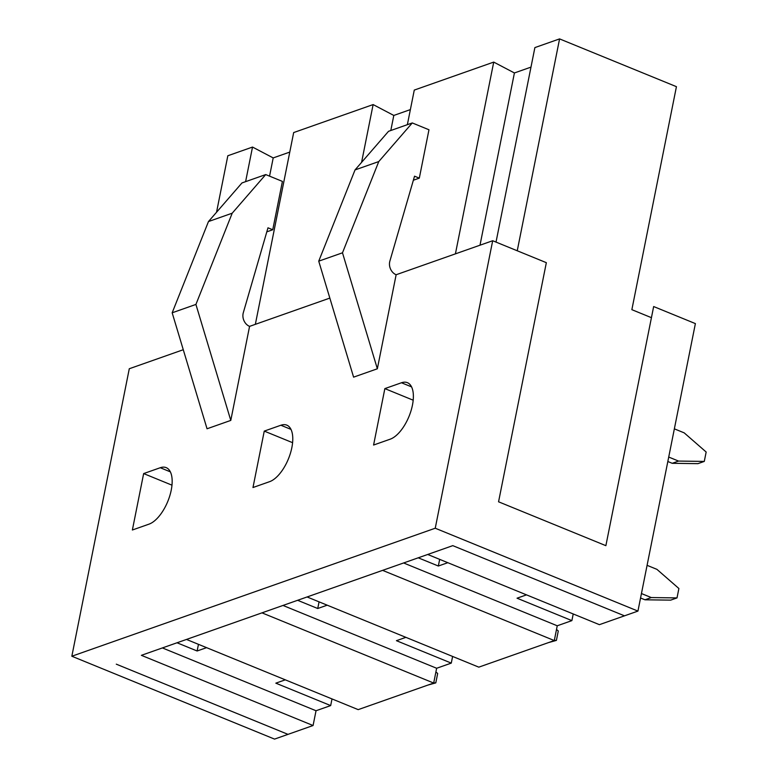 <?xml version="1.0" encoding="UTF-8"?>
<svg xmlns="http://www.w3.org/2000/svg" width="778" height="778" viewBox="0 0 778 778"><rect width="100%" height="100%" fill="white"/><g stroke="black" fill="none" stroke-linecap="round" stroke-linejoin="round"><path stroke-width="1.17" d="M427.881 685.087L435.797 682.88L437.674 673.476L435.904 671.929M433.725 682.851L435.797 682.88M674.361 428.843L684.193 432.86L706.161 452.018L704.285 461.422L697.954 463.649L672.221 463.309L667.835 461.51M704.285 461.422L678.552 461.072L668.72 457.056M672.221 463.309L678.552 461.072M640.557 598L644.952 599.799L670.675 600.139L677.006 597.912L678.893 588.508L656.924 569.35L647.082 565.334M641.451 593.546L651.283 597.562L677.006 597.912M644.952 599.799L651.283 597.562M548.48 642.609L556.406 640.391L558.283 630.987L556.513 629.451M554.335 640.372L556.406 640.391M71.839 656.233L435.242 528.223L637.941 611.09L624.491 615.836L452.786 545.641L624.491 615.836L599.4 624.666L427.706 554.471L452.786 545.641L141.382 655.329L313.077 725.524L287.996 734.364L116.292 664.169L287.996 734.364L274.546 739.1L71.839 656.233L129.284 368.743L183.277 349.721M396.138 274.741A10.192 8.334 -109.4 0 1 389.875 261.087L414.538 176.188L419.313 178.133L428.97 129.77L412.282 122.943L388.543 131.307L355.031 169.925L318.737 261.165L353.601 377.145L377.349 368.782L396.138 274.741L492.688 240.733L435.242 528.223M318.737 261.165L342.485 252.811L377.349 368.782M249.573 326.371L230.784 420.412L195.92 304.431L232.204 213.191L265.716 174.573L282.414 181.4L272.747 229.763L267.982 227.808L243.31 312.707A10.192 8.334 70.6 0 0 249.573 326.371L329.843 298.091M230.784 420.412L207.045 428.775L172.171 312.795L208.465 221.555L241.977 182.937L265.716 174.573M269.596 481.67L252.976 487.524L264.257 431.1L280.877 425.245A30.575 14.257 112.2 0 1 286.81 425.148A30.575 14.257 112.2 0 1 290.437 453.224A30.575 14.257 112.2 0 1 269.596 481.67M148.997 524.148L132.377 530.003L143.648 473.578L160.268 467.724A30.575 14.257 112.2 0 1 166.2 467.636A30.575 14.257 112.2 0 1 169.828 495.703A30.575 14.257 112.2 0 1 148.997 524.148M390.206 439.181L373.586 445.035L384.857 388.611L401.477 382.757A30.575 14.257 112.2 0 1 407.409 382.669A30.575 14.257 112.2 0 1 411.037 410.735A30.575 14.257 112.2 0 1 390.206 439.181M292.596 442.682L264.257 431.1M216.547 212.248L227.828 155.756L252.519 147.061L273.204 157.924L289.766 152.089M255.349 324.329L293.676 132.561L373.129 104.573L393.804 115.445L410.376 109.601M407.361 124.684L414.275 90.083L493.729 62.094L514.414 72.957L530.985 67.122M496.024 242.094L534.885 47.594L559.577 38.9L517.244 250.769M651.429 317.677L631.862 309.673L676.432 86.669L559.577 38.9M413.196 400.203L384.857 388.611M413.371 180.233L419.313 178.133M412.282 122.943L378.769 161.561L342.485 252.811M355.031 169.925L378.769 161.561M171.987 485.171L143.648 473.578M269.558 176.149L273.204 157.924M245.605 181.663L252.519 147.061M492.688 240.733L546.341 262.672L498.562 501.8L605.877 545.67L653.656 306.542L695.386 323.599L637.941 611.09M361.576 162.378L373.129 104.573M455.412 253.861L493.729 62.094M479.997 245.206L514.414 72.957M195.92 304.431L172.171 312.795M232.204 213.191L208.465 221.555M272.747 229.763L266.805 231.854M390.799 130.519L393.804 115.445M433.686 683.045L358.191 709.633L186.487 639.438L261.982 612.85L433.686 683.045L436.643 668.263L282.988 605.449M436.643 668.263L451.279 663.109L452.611 656.447M177.024 642.774L197.126 650.991L206.598 647.656M285.293 679.836L275.83 683.162L330.679 705.588L316.033 710.742L162.388 647.928M316.033 710.742L313.077 725.524M330.679 705.588L332.002 698.926M554.296 640.557L478.801 667.154L307.096 596.959L382.591 570.362L554.296 640.557L557.243 625.784L403.597 562.961M557.243 625.784L571.888 620.62L573.221 613.959M297.634 600.295L317.735 608.513L319.068 601.851M317.735 608.513L327.198 605.177M418.233 557.807L438.345 566.024L439.667 559.372M438.345 566.024L447.807 562.689M571.888 620.62L517.039 598.194L526.502 594.869M197.126 650.991L198.458 644.33M451.279 663.109L396.43 640.683L405.892 637.347M290.972 429.378L280.877 425.245M411.581 386.89L401.477 382.757M170.372 471.857L160.268 467.724"/></g></svg>
